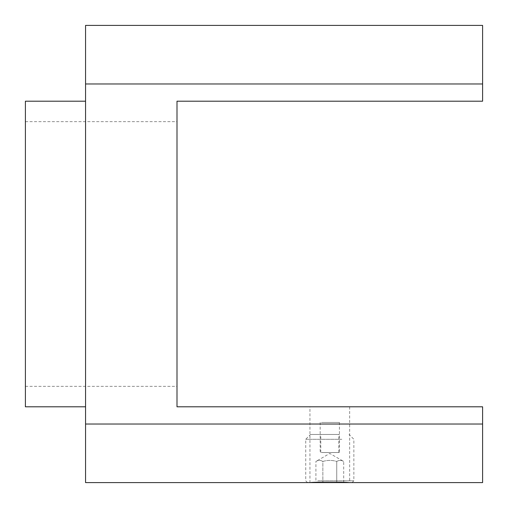 <?xml version="1.0" encoding="UTF-8"?>
<svg xmlns="http://www.w3.org/2000/svg" width="508" height="508" viewBox="0 0 508 508"><rect width="100%" height="100%" fill="white"/><g stroke="black" fill="none" stroke-linecap="round" stroke-linejoin="round"><path stroke-width="0.38" stroke-dasharray="2.54 1.91" d="M349.65 406.8L349.65 482.6L352.057 482.6L309.95 482.6C308.718 481.66 350.876 481.66 349.65 482.6C350.888 481.667 308.75 481.66 309.95 482.6L309.95 406.8L349.65 406.8L309.95 406.8M25.4 406.8L25.4 101.2M85.56 482.6L85.56 25.4M177 254L177 121.653L177 254M85.56 424.028L482.6 424.028L482.6 482.6M85.56 83.972L482.6 83.972L482.6 101.2L177 101.2L177 406.8L482.6 406.8L482.6 424.028M482.6 83.972L482.6 25.4M337.617 434.473L320.777 434.473L337.617 434.473M337.617 452.52L320.777 452.52L337.617 452.52M317.767 480.797L353.86 480.797L317.767 480.797M341.833 439.287L305.733 439.287L341.833 439.287M339.427 434.473L310.547 434.473L339.427 434.473M343.694 482.6L343.694 461.461L329.8 453.441L315.906 461.461C318.23 460.051 320.542 460.051 322.853 461.461L322.853 482.6L322.853 461.461C327.47 460.051 332.099 460.051 336.747 461.461C339.052 460.051 341.37 460.051 343.694 461.461C341.382 460.051 339.071 460.051 336.747 461.461L336.747 482.6L343.694 482.6L322.853 482.6L336.747 482.6L336.747 461.461C332.099 460.051 327.47 460.051 322.853 461.461C320.542 460.051 318.23 460.051 315.906 461.461L315.906 482.6L322.853 482.6L315.906 482.6M321.462 422.44L339.427 422.44L321.462 422.44M321.462 452.52L339.427 452.52L321.462 452.52M25.4 121.653L177 121.653M25.4 386.347L177 386.347M338.823 452.52L338.823 434.473M352.057 482.6L353.86 480.797L353.86 439.287L349.047 434.473M307.543 482.6L305.733 480.797L305.733 439.287L310.547 434.473M320.777 452.52L320.777 434.473M320.173 422.44L320.173 452.52M339.427 422.44L339.427 452.52"/><path stroke-width="0.76" d="M85.56 101.2L25.4 101.2L25.4 406.8L85.56 406.8M85.56 25.4L85.56 482.6L482.6 482.6L482.6 406.8L177 406.8L177 101.2L482.6 101.2L482.6 25.4L85.56 25.4M85.56 424.028L482.6 424.028M85.56 83.972L482.6 83.972"/></g></svg>
